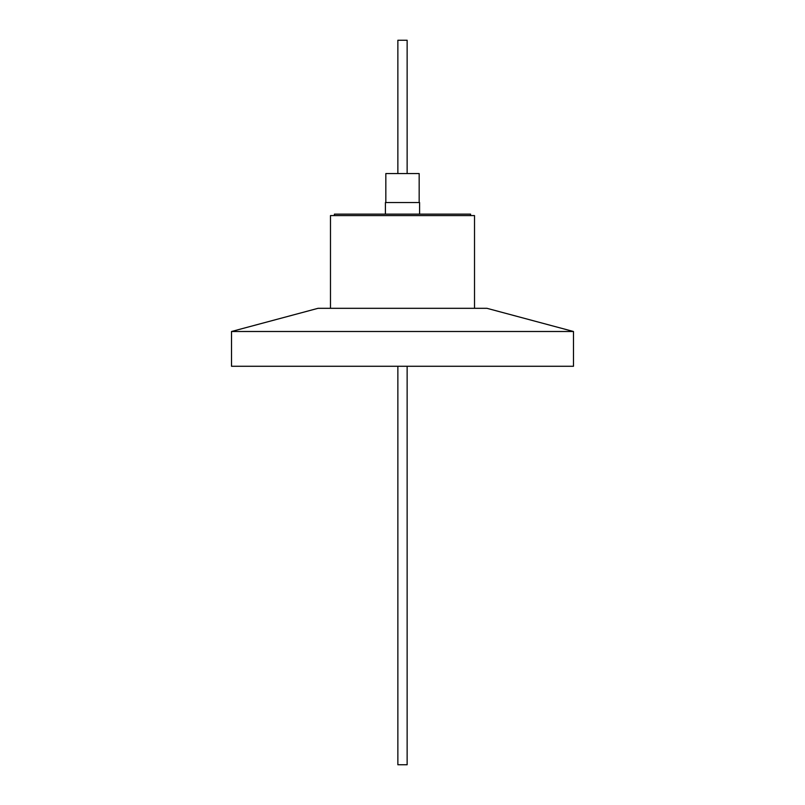 <?xml version="1.0" encoding="UTF-8"?>
<svg xmlns="http://www.w3.org/2000/svg" width="805" height="805" viewBox="0 0 805 805"><rect width="100%" height="100%" fill="white"/><g stroke="black" fill="none" stroke-linecap="round" stroke-linejoin="round"><path stroke-width="1.21" d="M330.483 308.315L330.483 215.579L474.517 215.579L474.517 308.315M470.603 215.579L470.603 214.13L334.397 214.13L334.397 215.579M419.596 214.13L419.596 202.538L385.404 202.538L385.404 214.13L385.404 202.538M419.164 202.538L419.164 173.558L385.837 173.558L385.837 202.538L385.837 173.558M397.861 173.558L397.861 40.25L407.139 40.25L407.139 173.558M318.045 308.315L486.955 308.315L573.482 331.499L231.518 331.499L318.045 308.315M231.518 331.499L231.518 366.275L573.482 366.275L573.482 331.499M397.861 366.275L397.861 764.75L407.139 764.75L407.139 366.275"/></g></svg>
